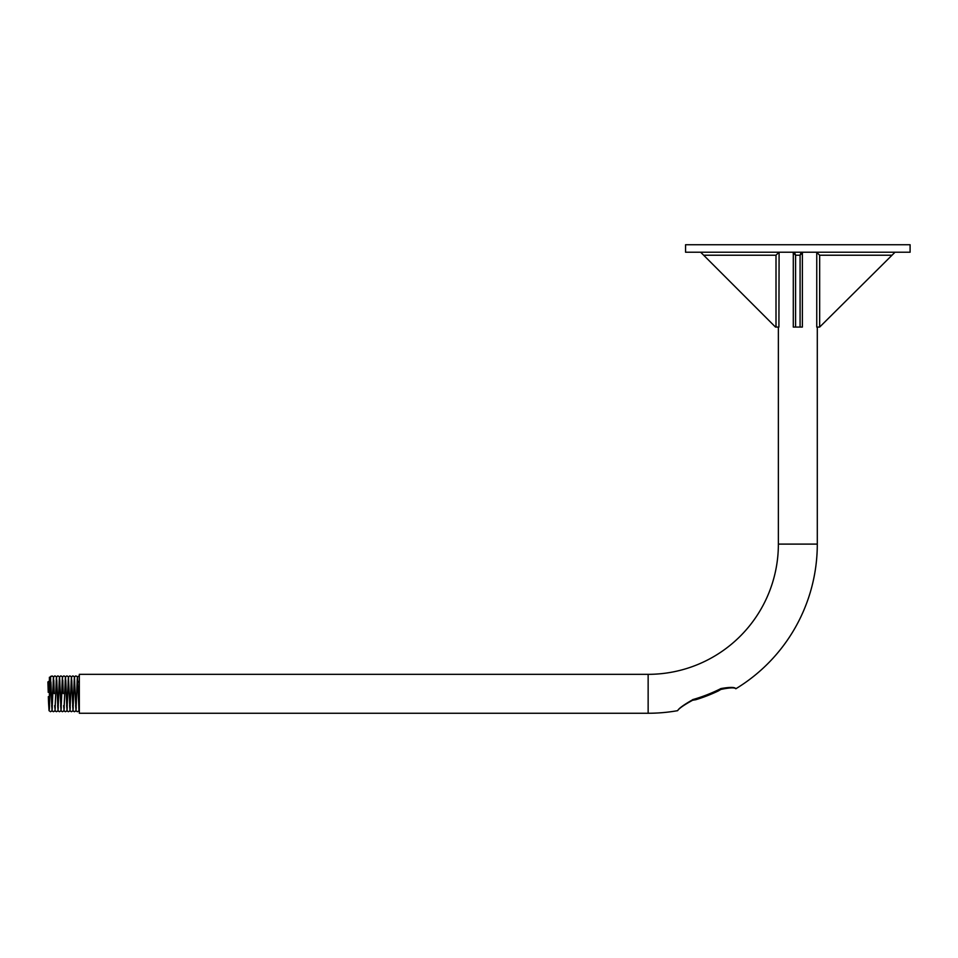 <?xml version="1.0" encoding="UTF-8"?>
<svg xmlns="http://www.w3.org/2000/svg" width="958" height="958" viewBox="0 0 958 958"><rect width="100%" height="100%" fill="white"/><g stroke="black" fill="none" stroke-linecap="round" stroke-linejoin="round"><path stroke-width="1.44" d="M778.375 327.073L778.375 544.108A130.228 130.228 0 0 1 648.147 674.336L648.147 713.255A169.147 169.147 0 0 0 677.641 710.668L677.641 710.668C678.875 708.525 683.868 705.052 692.61 700.25L695.819 699.711A162.74 162.74 0 0 0 718.332 690.934L720.859 689.425C729.649 687.605 734.63 687.377 735.828 688.766L735.828 688.754C734.954 687.042 729.972 686.982 720.859 688.574L719.925 689.089A161.77 161.77 0 0 1 692.682 699.627L692.61 699.783C683.701 704.849 678.719 708.477 677.641 710.668M735.828 688.766A169.147 169.147 0 0 0 817.294 544.108L817.294 327.073M53.349 678.18L52.091 710.117L53.516 677.282M56.342 678.18L55.013 710.321L56.51 677.282L58.007 710.321L59.576 677.486L61.001 710.321L62.498 677.282M59.336 678.18L58.007 710.321L56.785 680.036M62.33 678.18L61.001 710.321L59.779 680.036M65.324 678.18L63.994 710.321L65.491 677.282L66.988 710.321L68.485 677.282L69.982 710.321L71.479 677.282L72.976 710.321L74.473 677.282L75.969 710.321L77.239 679.078L77.838 682.132L79.334 682.132M68.317 678.18L66.988 710.321L65.767 680.036M71.311 678.18L69.982 710.321L68.485 677.282M74.305 678.18L72.976 710.321L71.754 680.036M77.299 678.18L75.969 710.321L74.473 677.282M79.334 705.447L79.334 710.321M49.397 708.968L50.523 677.282L52.019 710.321L50.894 682.132L50.151 682.132M49.397 705.495L49.397 677.282L50.463 677.282M54.259 693.628L53.792 680.036M63.24 693.628L62.773 680.036M78.963 710.321L77.466 677.282M648.147 674.336L79.334 674.336L79.334 713.255L648.147 713.255M819.665 255.223L819.665 327.073L892.006 255.223L819.665 255.223L816.575 252.229M779.094 252.229L778.914 327.073L775.513 327.073L700.669 252.229M718.332 689.868L718.332 690.934M910.1 252.229L685.569 252.229L685.569 244.745L910.1 244.745L910.1 252.229M77.838 682.132A1.497 0.79 180 0 1 79.334 681.366M50.175 681.485A1.497 0.79 180 0 1 50.894 682.132M49.397 682.946A1.497 0.79 180 0 1 47.9 682.18A1.497 0.79 180 0 1 49.397 681.366M47.9 682.18A1.497 0.79 180 0 1 47.9 682.156L48.235 692.347M819.665 327.073L816.755 327.073L816.755 252.301M892.006 255.223L895 252.229M803.079 252.229L800.086 255.223L800.086 327.073L795.595 327.073L795.595 255.223L800.086 255.223L800.768 253.307M802.373 252.301L802.373 327.073L800.086 327.073M795.595 327.073L793.296 327.073L793.296 252.301M776.004 327.073L776.004 255.223L778.914 252.301M794.9 253.307L795.595 255.223L792.601 252.229M695.819 699.711L695.819 698.693M778.375 544.108L817.294 544.108M776.004 255.223L703.663 255.223M77.466 677.055L75.957 675.881L74.688 676.564L74.101 681.952M76.245 707.567C75.55 713.363 76.484 709.974 74.461 711.722L73.191 711.04L72.604 705.651M74.473 677.055L72.964 675.881L71.694 676.564L71.108 681.952M73.251 707.567C72.557 713.363 73.491 709.974 71.467 711.722L70.197 711.04L69.611 705.651M71.479 677.055L69.97 675.881L68.701 676.564L68.114 681.952M70.257 707.567C69.563 713.363 70.497 709.974 68.473 711.722L67.204 711.04L66.617 705.651M68.485 677.055L66.976 675.881L65.707 676.564L65.12 681.952M67.264 707.567C66.569 713.363 67.503 709.974 65.479 711.722L64.21 711.04L63.623 705.651M65.491 677.055L63.982 675.881L62.713 676.564L62.126 681.952M64.27 707.567C63.575 713.363 64.509 709.974 62.486 711.722L61.216 711.04L60.629 705.651M62.498 677.055L60.989 675.881L59.719 676.564L59.133 681.952M61.276 707.567C60.582 713.363 61.516 709.974 59.492 711.722L58.222 711.04L57.636 705.651M59.504 677.055L57.995 675.881L56.726 676.564L56.139 681.952M58.282 707.567C57.588 713.363 58.522 709.974 56.498 711.722L55.229 711.04L54.642 705.651M56.51 677.055L55.001 675.881L53.732 676.564L53.145 681.952M55.289 707.567C54.594 713.363 55.528 709.974 53.504 711.722L52.235 711.04L51.648 705.651M53.516 677.055L52.007 675.881C49.936 678.276 50.93 672.803 50.151 681.952M52.295 707.567C51.6 713.363 52.534 709.974 50.511 711.722L49.062 710.692L48.559 702.944M77.095 681.952L77.682 676.564L79.334 675.929M75.598 705.651L76.185 711.04L77.454 711.722C79.263 710.237 78.616 713.255 79.239 707.567M49.397 709.327L49.397 705.459M48.535 702.394L48.355 696.61"/></g></svg>
